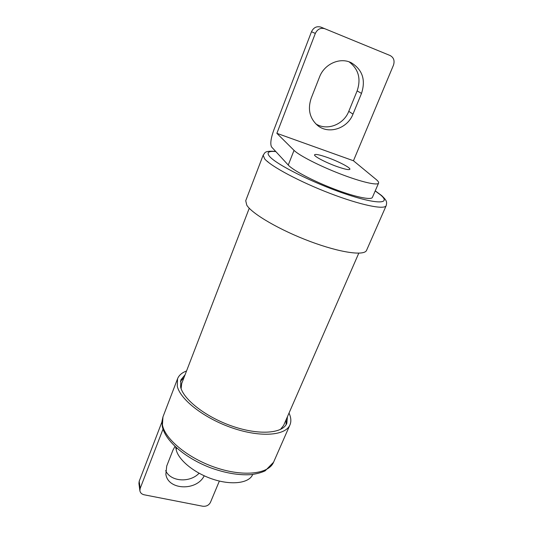 <?xml version="1.0" encoding="UTF-8"?>
<svg xmlns="http://www.w3.org/2000/svg" width="533" height="533" viewBox="0 0 533 533"><rect width="100%" height="100%" fill="white"/><g stroke="black" fill="none" stroke-linecap="round" stroke-linejoin="round"><path stroke-width="0.8" d="M181.113 388.67L181.693 383.553L249.257 208.236M186.537 370.988C181.933 372.694 178.935 375.292 177.549 378.783L177.276 386.212C180.241 399.697 204.645 418.625 232.768 428.106C260.884 437.68 285.661 435.608 289.959 424.881C291.371 421.49 291.085 417.619 289.099 413.262L289.019 413.082M180.414 381.408L183.965 377.65M185.091 374.726L180.854 379.902L180.62 387.025C183.519 399.763 206.557 417.546 232.994 426.433C259.431 435.421 282.757 433.489 286.814 423.362L287.414 416.753M386.198 205.618L366.584 250.29C364.499 256.106 340.214 252.742 310.186 241.482C280.171 230.283 252.156 213.973 246.786 205.198L245.726 200.721L263.169 155.163L264.601 158.794C270.644 166.229 299.626 181.766 330.114 193.432C360.628 205.145 384.726 210.049 386.198 205.618C387.031 201.874 387.018 200.734 381.628 195.558L375.239 190.841M337.589 166.762C326.276 162.832 313.491 156.142 314.563 154.79C315.436 153.917 319.613 154.777 327.089 157.375C338.149 161.246 350.834 167.828 349.868 169.267C349.088 170.147 344.998 169.307 337.589 166.762M393.454 65.206C394.873 60.762 393.76 57.531 390.103 55.519L324.89 28.749C320.653 27.543 317.461 29.102 315.329 33.426L276.874 133.33L353.452 160.766L376.005 179.355C378.037 181.027 378.896 182.266 378.59 183.079C377.69 185.79 361.134 181.98 340.247 173.905C319.374 165.87 298.98 155.389 294.036 150.366L276.874 133.33L353.452 160.759L393.454 65.206M324.87 28.735L320.913 27.13C316.729 25.944 313.591 27.476 311.492 31.733L273.749 130.219C270.784 138.587 270.071 144.183 271.61 147.008L288.253 165.043L294.036 150.366M378.59 183.079L372.42 197.357C371.374 200.395 354.778 196.924 333.991 188.955C313.224 181.02 293.037 170.373 288.253 165.043M311.159 98.299C307.554 109.278 309.673 118.313 317.515 125.395C328.481 134.749 347.463 128.673 352.986 114.129L361.507 93.402C365.865 79.923 362.48 69.723 351.354 62.801C340.081 56.911 324.297 63.96 319.5 77.065L311.159 98.299M315.743 123.796C326.789 131.138 343.658 124.749 348.775 111.337L352.986 114.129M348.775 111.337L357.137 90.89C361.207 78.784 358.542 69.117 349.142 61.881M286.161 419.631L286.048 424.801M163.011 429.125L140.152 488.501L139.879 490.713C140.279 492.852 141.718 494.211 144.183 494.797L202.667 506.223C206.244 506.603 208.836 505.324 210.435 502.392L219.363 481.059M161.939 421.923L139.193 481.266L138.92 483.464L139.879 490.713M175.617 446.987L176.15 449.512C178.189 459.926 194.498 473.284 213.293 479.347C232.095 485.483 249.197 483.065 252.635 474.597L252.695 474.457M175.004 446.414L172.905 450.272L166.729 466.009L165.856 474.223C167.948 490.273 196.71 491.233 204.206 475.796M165.67 470.599C170.367 481.712 189.808 483.125 199.089 473.244M358.776 253.188L283.656 425.374L280.445 429.471M162.432 424.881C164.924 439.259 188.589 458.666 216.298 467.794C244.007 477.035 268.839 473.91 273.562 462.238L265.141 470.852C260.977 472.764 256.12 474.037 250.563 474.67C238.464 475.349 225.073 473.031 210.382 467.714C185.304 458.133 165.077 440.911 162.292 426.347L161.965 421.443L162.965 416.879L162.432 424.881M375.199 190.934L380.649 194.998C391.775 204.292 376.331 204.532 344.425 193.586C312.611 182.752 276.141 164.424 269.538 156.382C266.34 152.465 268.439 150.866 275.834 151.585M315.329 33.426L311.492 31.733M357.137 90.89L361.507 93.402M140.152 488.501L139.193 481.266M176.743 448.006L176.15 449.512M268.292 162.252L267.573 161.466M289.959 424.881L273.562 462.238M324.89 28.749L320.913 27.13M275.654 151.392C263.748 150.566 265.227 152.918 263.169 155.163M177.549 378.783L162.965 416.879"/></g></svg>

